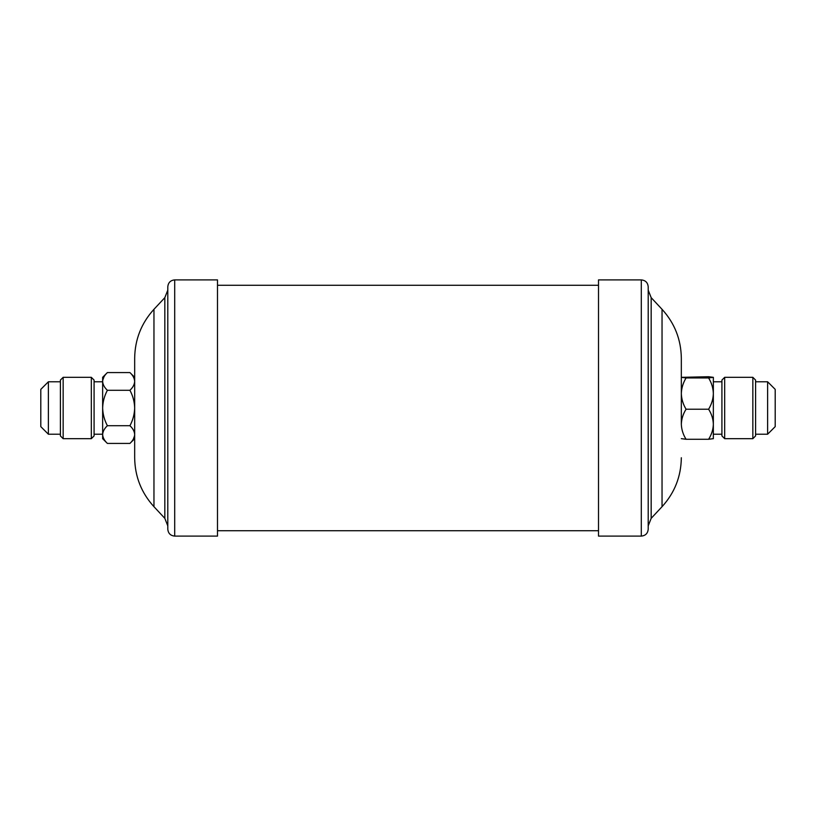 <?xml version="1.0" encoding="UTF-8"?>
<svg xmlns="http://www.w3.org/2000/svg" width="816" height="816" viewBox="0 0 816 816"><rect width="100%" height="100%" fill="white"/><g stroke="black" fill="none" stroke-linecap="round" stroke-linejoin="round"><path stroke-width="1.22" d="M94.085 380.083L94.085 435.917L91.321 438.682L91.321 377.318L94.085 380.083M63.158 438.682L60.404 435.917L60.404 380.083L63.158 377.318L63.158 438.682L91.321 438.682M48.389 381.776L48.389 434.224L40.8 426.635L40.8 389.365L48.389 381.776L60.404 381.776M153.959 506.695L153.959 309.305C141.341 323.187 134.915 339.507 134.671 358.265L134.671 457.735C134.915 476.493 141.341 492.813 153.959 506.695L164.832 518.354L167.8 525.892M174.706 279.898C170.513 280.306 168.208 282.601 167.8 286.793L167.8 529.207C168.208 533.399 170.513 535.694 174.706 536.102L217.495 536.102L217.495 279.898L174.706 279.898L174.706 536.102M598.505 285.274L217.495 285.274M598.505 530.726L217.495 530.726M681.329 375.064L681.329 393.577C681.513 388.09 683.094 382.877 686.072 377.941L681.329 377.318M708.614 409.214L686.072 409.214C683.104 404.348 681.523 399.136 681.329 393.577L681.329 377.339L708.614 376.727L713.357 377.339L708.614 377.941C711.572 382.816 713.153 388.028 713.357 393.577C713.174 399.075 711.593 404.287 708.614 409.214C711.583 413.926 713.164 418.934 713.357 424.238C713.164 429.563 711.583 434.571 708.614 439.273L686.072 439.273C683.104 434.561 681.523 429.553 681.329 424.238L681.329 358.265C681.085 339.507 674.659 323.187 662.041 309.305L651.168 297.646L648.2 290.108M641.294 536.102C645.487 535.694 647.792 533.399 648.2 529.207L648.2 286.793C647.792 282.601 645.487 280.306 641.294 279.898L598.505 279.898L598.505 536.102L641.294 536.102L641.294 279.898M752.842 377.318L755.596 380.083L755.596 435.917L752.842 438.682L752.842 377.318L724.679 377.318L724.679 438.682L752.842 438.682M724.679 438.682L721.915 435.917L721.915 380.083L724.679 377.318M775.2 389.365L775.2 426.635L767.611 434.224L767.611 381.776L775.2 389.365M713.357 377.339L713.337 438.702M708.614 377.941L686.072 377.941M681.329 424.238C681.523 418.924 683.104 413.916 686.072 409.214M708.614 439.273L713.357 438.661M681.329 438.661L686.072 439.273M662.041 309.305L662.041 506.695L651.168 518.354L648.2 525.892L648.2 486.061M102.745 435.795L102.643 434.571C102.847 437.713 104.428 440.671 107.386 443.425L102.643 438.682L102.643 377.318L107.386 372.575L129.928 372.575C132.896 375.329 134.477 378.287 134.671 381.429L134.569 380.205M102.643 434.571C102.826 431.46 104.407 428.502 107.386 425.717C104.417 420.158 102.836 414.253 102.643 408C102.836 401.737 104.417 395.831 107.386 390.283C104.428 387.529 102.847 384.581 102.643 381.429C102.826 378.318 104.407 375.37 107.386 372.575M103.958 376.9L102.745 380.205M107.386 443.425L129.928 443.425C132.906 440.63 134.487 437.682 134.671 434.571C134.477 431.419 132.896 428.471 129.928 425.717L107.386 425.717M133.355 439.1L134.569 435.795M107.386 390.283L129.928 390.283C132.896 395.842 134.477 401.747 134.671 408C134.477 414.263 132.896 420.169 129.928 425.717M134.671 381.429C134.487 384.54 132.906 387.498 129.928 390.283M153.959 309.305L164.832 297.646L164.832 518.354M651.168 518.354L651.168 297.646M94.085 381.776L102.643 381.776M63.158 377.318L91.321 377.318M662.041 506.695C674.659 492.813 681.085 476.493 681.329 457.735M755.596 381.776L767.611 381.776M721.915 381.776L713.357 381.776M721.915 434.224L713.357 434.224M755.596 434.224L767.611 434.224M164.832 297.646L167.8 290.108M60.404 434.224L48.389 434.224M94.085 434.224L102.643 434.224M134.671 438.682L129.928 443.425M134.671 377.318L129.928 372.575"/></g></svg>
